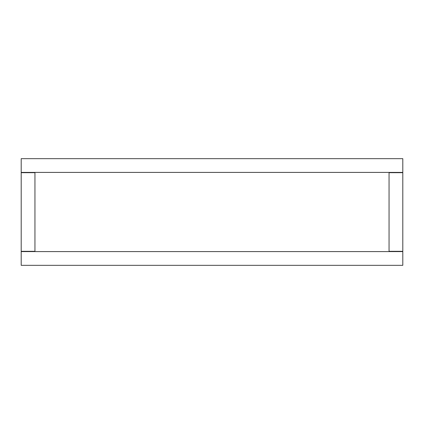 <?xml version="1.0" encoding="UTF-8"?>
<svg xmlns="http://www.w3.org/2000/svg" width="424" height="424" viewBox="0 0 424 424"><rect width="100%" height="100%" fill="white"/><g stroke="black" fill="none" stroke-linecap="round" stroke-linejoin="round"><path stroke-width="0.32" stroke-dasharray="2.12 1.59" d="M402.8 265.334L21.2 265.334L21.2 158.666L402.8 158.666L402.8 265.334L21.2 265.334L21.2 158.666L402.8 158.666L402.8 265.334L402.8 158.666L21.2 158.666L21.2 265.334L402.8 265.334M34.948 251.591L34.948 172.409L389.052 172.409L389.052 251.591L21.2 251.591M34.948 172.409L21.2 172.409M402.8 172.409L389.052 172.409M389.052 251.591L402.8 251.591M21.2 172.685L34.948 172.685M389.052 172.685L402.8 172.685M402.8 251.315L389.052 251.315M34.948 251.315L21.2 251.315"/><path stroke-width="0.64" d="M21.2 265.334L21.2 158.666L402.8 158.666L402.8 265.334L21.2 265.334M21.2 172.409L402.8 172.409M34.948 251.591L34.948 172.409M402.8 251.591L21.2 251.591M389.052 172.409L389.052 251.591M34.948 172.685L21.2 172.685M21.2 251.315L34.948 251.315M402.8 172.685L389.052 172.685M389.052 251.315L402.8 251.315"/></g></svg>
